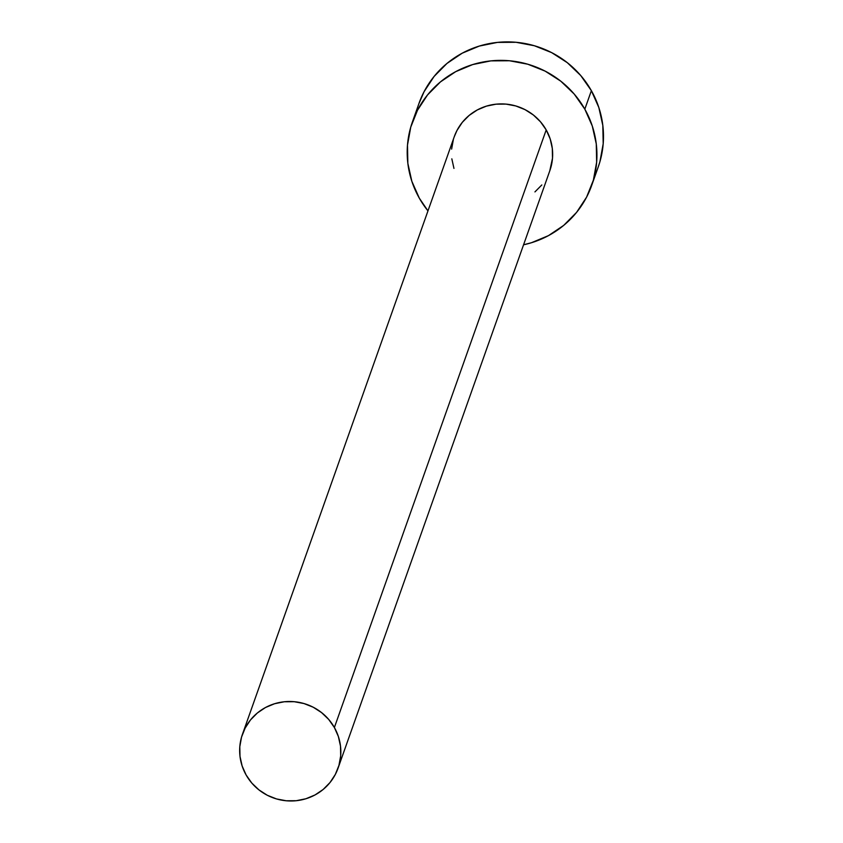 <?xml version="1.0" encoding="UTF-8"?>
<svg xmlns="http://www.w3.org/2000/svg" width="843" height="843" viewBox="0 0 843 843"><rect width="100%" height="100%" fill="white"/><g stroke="black" fill="none" stroke-linecap="round" stroke-linejoin="round"><path stroke-width="1.26" d="M454.198 136.893L456.98 130.475L462.322 122.33L469.193 115.396L477.328 109.927L486.411 106.134L496.095 104.174L506.021 104.11L515.779 105.955L525.02 109.632L533.377 114.996L540.532 121.845L546.201 129.927A50.717 49.632 -160.5 0 0 497.591 104.037A50.717 49.632 -160.5 0 0 454.261 136.703L242.447 734.295A50.717 49.632 19.5 0 1 285.777 701.629A50.717 49.632 19.5 0 1 334.386 727.509L546.201 129.927L550.184 138.905L552.313 148.463L552.502 158.21L549.794 170.792M338.054 768.184L549.868 170.592A50.717 49.632 -160.5 0 0 546.201 129.927L334.386 727.509A50.717 49.632 19.5 0 1 338.054 768.184A50.717 49.632 19.5 0 1 294.723 800.85A50.717 49.632 19.5 0 1 246.114 774.97A50.717 49.632 19.5 0 1 242.447 734.295M591.691 185.418L598.245 166.935A95.09 93.046 -160.5 0 0 591.375 90.675A95.09 93.046 -160.5 0 0 500.226 42.15A95.09 93.046 -160.5 0 0 418.982 103.404L412.438 121.877A95.09 93.046 19.5 0 1 493.682 60.633A95.09 93.046 19.5 0 1 584.821 109.158L591.375 90.675L584.821 109.158A95.09 93.046 19.5 0 1 591.691 185.418A95.09 93.046 19.5 0 1 523.566 244.786L531.417 242.742L548.456 235.64L563.704 225.387L576.591 212.373L586.612 197.104L593.377 180.16L596.644 162.204L596.275 143.921L592.281 126.007L584.821 109.158L574.178 94.016L560.774 81.17L545.105 71.107L527.781 64.216L509.478 60.759L490.879 60.875L472.712 64.563L455.684 71.666L440.425 81.919L427.538 94.932L417.517 110.201L410.752 127.135L407.485 145.101L407.854 163.384L411.848 181.298L419.308 198.147A95.09 93.046 19.5 0 1 412.438 121.877M427.97 210.898A95.09 93.046 19.5 0 1 419.308 198.147L427.97 210.898M541.807 184.965L534.936 191.909M453.955 168.389L451.827 158.842M451.627 149.085L453.365 139.517M598.119 167.314L599.931 161.687L603.198 143.721L602.819 125.438L598.836 107.525L591.375 90.675L580.732 75.533L567.318 62.688L551.659 52.624L534.336 45.733L516.021 42.287L497.433 42.403L479.267 46.08L462.227 53.183L446.98 63.436L434.092 76.45L424.071 91.718L418.866 103.742M246.114 774.97L251.783 783.042L258.938 789.891L267.294 795.265L276.536 798.943L286.293 800.776L296.209 800.713L305.904 798.753L314.987 794.97L323.122 789.501L329.992 782.557L335.335 774.411L338.949 765.381L340.688 755.802L340.488 746.055L338.359 736.497L334.386 727.509L328.707 719.437L321.552 712.588L313.196 707.214L303.965 703.547L294.196 701.703L284.281 701.766L274.597 703.726L265.503 707.509L257.368 712.978L250.497 719.922L245.155 728.067L241.541 737.098L239.802 746.677L240.002 756.424L242.131 765.981L246.114 774.97"/></g></svg>

